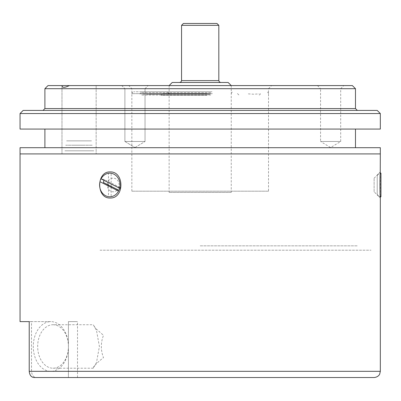 <?xml version="1.0" encoding="UTF-8"?>
<svg xmlns="http://www.w3.org/2000/svg" width="401" height="401" viewBox="0 0 401 401"><rect width="100%" height="100%" fill="white"/><g stroke="black" fill="none" stroke-linecap="round" stroke-linejoin="round"><path stroke-width="0.3" stroke-dasharray="2 1.5" d="M99.999 250.194L371.01 250.194L99.999 250.194M268.52 191.182L131.859 191.182L268.52 191.182L268.52 88.691L131.859 88.691L268.52 88.691L271.622 85.583L128.756 85.583L271.622 85.583M121.794 85.583L148.139 85.583L121.794 85.583L148.139 85.583L121.794 85.583L124.896 88.691L145.037 88.691L124.896 88.691L145.037 88.691L124.896 88.691L121.794 85.583M48.005 85.583L61.98 85.583L61.98 153.914L96.145 153.914L61.98 153.914L96.145 153.914L61.98 153.914L61.98 85.583L96.145 85.583L69.343 85.583L96.145 85.583L96.145 153.914L96.145 85.583L69.343 85.583L352.374 85.583M317.462 85.583L343.812 85.583L317.462 85.583L320.564 88.691L340.705 88.691L320.564 88.691L320.564 141.488L340.705 141.488L320.564 141.488L330.635 147.538L340.705 141.488L340.705 88.691L343.812 85.583M357.346 110.43L43.032 110.43L357.346 110.43M23.158 110.43L377.221 110.43M355.481 88.691L44.897 88.691M380.328 113.538L20.05 113.538M380.328 129.067L20.05 129.067M69.343 85.583C64.611 87.889 62.155 87.889 61.98 85.583M124.896 141.488L145.037 141.488L124.896 141.488L124.896 88.691L124.896 141.488L145.037 141.488L124.896 141.488L134.967 147.538L124.896 141.488M69.122 153.914L89.002 153.914L69.122 153.914M380.328 147.698L20.05 147.698M355.481 147.698L44.897 147.698L355.481 147.698M380.328 153.914L20.05 153.914L380.328 153.914M363.246 153.914L37.133 153.914L363.246 153.914M355.481 129.067L44.897 129.067L355.481 129.067M206.064 91.794L167.267 91.794L206.064 91.794M205.733 93.659L169.132 93.659L205.733 93.659M206.841 91.794L162.956 91.794L206.841 91.794M207.152 95.303L161.167 95.303L207.152 95.303M206.841 93.548L162.921 93.548L206.841 93.548M212.049 91.794L133.723 91.794L212.049 91.794M210.72 91.794L141.237 91.794L210.72 91.794M212.38 93.659L131.859 93.659L212.38 93.659M210.72 92.701L141.177 92.701L210.72 92.701M210.72 95.037L141.177 95.037L210.72 95.037M208.781 93.874L152.049 93.874L208.781 93.874M206.841 93.874L162.956 93.874L206.841 93.874M209.748 94.22L146.616 94.22L209.748 94.22M210.72 93.874L141.177 93.874L210.72 93.874M200.189 245.843L357.647 245.843L200.189 245.843M172.235 82.476L228.144 82.476M196.044 85.583L231.247 85.583L196.044 85.583M197.452 82.476L220.69 82.476L197.452 82.476M230.971 192.425L169.132 192.425L230.971 192.425M218.826 25.328L181.553 25.328M183.417 23.469L216.961 23.469M77.969 140.866L83.779 140.866L77.969 140.866M80.155 140.866L74.345 140.866L80.155 140.866M74.12 145.217L84.004 145.217L74.12 145.217M79.062 150.806C68.421 150.806 68.421 150.806 79.062 150.806C89.704 150.806 89.704 150.806 79.062 150.806C98.771 150.806 98.771 150.806 79.062 150.806C59.353 150.806 59.353 150.806 79.062 150.806M119.819 187.362L104.41 179.638L101.052 178.886M104.039 180.385A9.94 8.606 90 0 1 104.41 179.638M120.004 187.457A9.94 8.606 90 0 1 119.809 188.209M377.221 175.042L377.221 194.901L379.085 196.771L380.248 196.771L380.248 173.172L379.085 173.172L377.221 175.042L377.221 194.54L379.085 196.41L380.228 196.41M377.221 175.402L379.085 173.533L380.95 173.533L380.95 196.41M377.221 194.901L377.221 194.54M380.95 173.533L380.95 196.771M108.465 185.989L108.465 196.67A11.804 10.22 90 0 1 99.588 184.971A11.804 10.22 90 0 1 108.465 173.272L108.465 185.056M111.152 186.405L111.152 173.272A11.804 10.22 90 0 1 120.029 184.971A11.804 10.22 90 0 1 111.157 196.67L111.152 187.337M36.361 377.531L77.518 377.531L36.361 377.531C33.524 377.296 31.91 375.221 31.519 371.321L31.519 321.627L50.847 321.627A24.847 17.569 -90 0 0 35.629 358.9A24.847 17.569 -90 0 0 66.06 358.9A24.847 17.569 -90 0 0 50.847 321.627L29.228 321.627M53.042 324.735A21.739 15.373 90 0 1 68.416 346.474A21.739 15.373 90 0 1 53.042 368.218A21.739 15.373 90 0 1 37.669 346.474A21.739 15.373 90 0 1 53.042 324.735L93.273 324.735L96.471 330.344L99.413 346.474L96.476 362.604L93.273 368.218C92.987 366.82 96.405 363.276 103.518 357.592A21.739 15.373 -90 0 1 101.358 346.474A21.739 15.373 -90 0 1 103.518 335.356L95.623 328.434L93.273 324.735M107.323 184.485A6.832 5.92 90 0 1 113.227 178.139A6.832 5.92 90 0 1 118.651 182.239A6.832 5.92 90 0 1 117.563 189.618M116.977 190.259A6.832 5.92 90 0 1 113.227 191.803A6.832 5.92 90 0 1 107.323 185.417M374.118 191.803L374.118 178.139L374.118 191.803L380.328 198.014M68.421 321.627L77.518 321.627L68.421 321.627L68.421 377.531L68.421 321.627M31.519 321.627L20.05 321.627M110.12 171.924C96.23 171.347 96.23 198.595 110.12 198.014C124.49 198.595 124.49 171.347 110.12 171.924M77.203 153.914L373.025 153.914L77.203 153.914M66.726 140.866L91.513 140.866L66.726 140.866M91.393 140.866L66.611 140.866L91.393 140.866M65.654 145.217L92.471 145.217L65.654 145.217M86.731 150.806L71.393 150.806L86.731 150.806M93.263 150.806L64.857 150.806L93.263 150.806M44.897 108.566L355.481 108.566M181.553 80.616L218.826 80.616M31.519 371.321L380.328 371.321M131.859 191.182L131.859 88.691L128.756 85.583M145.037 88.691L148.139 85.583L145.037 88.691L145.037 141.488L145.037 88.691M134.967 147.538L145.037 141.488L134.967 147.538M231.247 93.659L231.783 92.35L233.111 91.794M169.132 93.659L167.267 91.794M162.921 93.548L161.167 95.303M237.457 93.548L239.212 95.303M268.52 93.659L267.983 92.35L266.655 91.794M131.859 93.659L132.395 92.35L133.723 91.794M259.201 95.037C260.705 94.26 260.705 93.483 259.201 92.701M141.177 92.701C139.673 93.483 139.673 94.26 141.177 95.037M152.049 93.874L146.616 94.22L141.177 93.874M248.329 93.874L253.768 94.22L259.201 93.874M169.132 85.583L169.132 192.425M231.247 85.583L231.247 192.425M93.273 368.218L53.042 368.218M374.118 178.139L380.328 171.924M77.518 377.531L77.518 321.627"/><path stroke-width="0.6" d="M355.481 88.691L352.374 85.583L48.005 85.583L44.897 88.691L355.481 88.691L355.481 108.566L357.346 110.43M380.328 113.538L377.221 110.43L23.158 110.43L20.05 113.538L380.328 113.538L380.328 129.067L20.05 129.067L20.05 113.538M61.98 85.583C62.155 87.889 64.611 87.889 69.343 85.583M380.328 198.014L380.328 371.321L29.228 371.321L29.228 321.627L20.05 321.627L20.05 153.914L380.328 153.914L20.05 153.914L20.05 147.698L380.328 147.698L380.248 173.172L380.95 173.172L380.95 196.771L380.248 196.771L380.328 198.014C379.847 198.595 379.847 171.347 380.328 171.924M355.481 129.067L355.481 147.698M231.247 85.583L228.144 82.476L172.235 82.476L169.132 85.583M218.826 25.328L216.961 23.469L183.417 23.469L181.553 25.328L218.826 25.328L218.826 80.616L181.553 80.616L181.016 81.919L179.693 82.476M118.566 191.056L99.979 181.733A11.804 10.22 90 0 0 105.739 195.798A11.804 10.22 90 0 0 118.566 191.056M119.638 188.209A11.804 10.22 90 0 0 113.879 174.144A11.804 10.22 90 0 0 101.052 178.886L119.638 188.209L120.571 188.209L119.819 187.362M119.809 188.209A9.94 8.606 90 0 1 118.937 190.305L103.338 182.485A9.94 8.606 90 0 1 104.039 180.385M380.228 196.41L380.95 196.41L380.95 173.172M108.465 185.056L108.465 185.989M111.152 187.337L111.152 186.405M29.228 371.321C29.644 375.251 31.288 377.321 34.16 377.531L374.118 377.531L34.16 377.531M110.12 198.014C96.23 198.595 96.23 171.347 110.12 171.924C124.49 171.347 124.49 198.595 110.12 198.014M117.563 189.618A6.832 5.92 90 0 1 116.977 190.259M107.323 185.417A6.832 5.92 90 0 1 107.323 184.485M355.481 108.566L44.897 108.566L43.032 110.43M44.897 88.691L44.897 108.566M44.897 129.067L44.897 147.698M218.826 80.616L219.362 81.919L220.69 82.476M181.553 25.328L181.553 80.616M380.328 371.321L379.697 374.053C379.827 373.973 378.514 377.14 374.118 377.531"/></g></svg>
